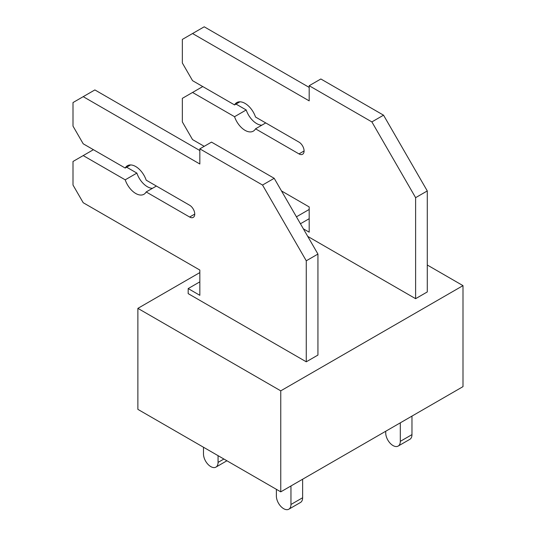 <?xml version="1.0" encoding="UTF-8"?>
<svg xmlns="http://www.w3.org/2000/svg" width="536" height="536" viewBox="0 0 536 536"><rect width="100%" height="100%" fill="white"/><g stroke="black" fill="none" stroke-linecap="round" stroke-linejoin="round"><path stroke-width="0.8" d="M427.279 265.012L462.997 285.634L462.997 386.637L280.757 491.854L280.757 390.845L137.879 308.361L137.879 409.363L280.757 491.854M309.185 209.455L296.428 216.819M199.841 272.583L137.879 308.361M462.997 285.634L280.757 390.845M307.731 236.389L415.614 298.679L415.614 197.67L371.877 121.913L309.185 85.72L309.185 100.869L192.551 33.534L182.347 39.423L182.347 62.993L192.551 80.668L234.547 104.915L239.934 101.806M306.27 361.807L306.27 260.798L317.935 254.064L317.935 355.073L306.27 361.807L188.176 293.627L188.176 288.576L199.841 281.842M309.185 218.715L300.441 223.767M281.487 190.937L309.185 206.93L309.185 232.182L303.356 228.818M202.755 86.564L182.347 98.349L182.347 121.913L192.551 139.595L204.216 146.328M261.809 125.19A16.495 9.521 60 0 1 246.212 109.967L234.547 116.701L192.551 92.453M246.212 109.967L236.008 104.078M234.547 104.915A16.495 9.521 60 0 1 236.791 102.577A16.495 9.521 60 0 1 255.525 117.029L298.981 142.114A7.223 4.167 60 0 1 303.698 148.479A7.223 4.167 60 0 1 302.585 154.261A7.223 4.167 60 0 1 298.981 153.906L255.525 128.814L265.735 122.925M255.525 128.814A16.495 9.521 60 0 1 253.287 131.153A16.495 9.521 60 0 1 234.547 116.701M309.185 87.401L204.216 26.8L192.551 33.534M415.614 298.679L427.279 291.946L427.279 190.937L383.542 115.18L320.85 78.986L309.185 85.72M383.542 115.18L371.877 121.913M427.279 190.937L415.614 197.67M411.97 416.097L411.97 434.616L400.305 441.349L400.305 422.83M400.305 441.349A10.311 5.95 60 0 1 398.168 446.073A10.311 5.95 60 0 1 390.228 443.312A10.311 5.95 60 0 1 385.726 432.934L385.726 431.252M411.97 434.616A10.311 5.95 60 0 1 409.832 439.339L398.168 446.073M93.418 149.691L73.003 161.477L73.003 185.047L83.207 202.722L199.841 270.057L199.841 295.309L188.176 288.576M152.465 188.317A16.495 9.521 60 0 1 136.868 173.095L125.21 179.828L83.207 155.587M136.868 173.095L126.664 167.205M199.841 150.536L94.872 89.927L73.003 102.557L73.003 126.121L83.207 143.802L125.21 168.049A16.495 9.521 60 0 1 127.447 165.711A16.495 9.521 60 0 1 146.181 180.156L189.637 205.241A7.223 4.167 60 0 1 194.354 211.606A7.223 4.167 60 0 1 193.241 217.388A7.223 4.167 60 0 1 189.637 217.033L146.181 191.948L156.391 186.052M146.181 191.948A16.495 9.521 60 0 1 143.943 194.28A16.495 9.521 60 0 1 125.21 179.828M125.21 168.049L130.59 164.934M317.935 254.064L274.197 178.307L211.506 142.114L199.841 148.847L199.841 164.003L83.207 96.661M274.197 178.307L262.533 185.041L199.841 148.847M306.27 260.798L262.533 185.041M302.626 479.231L302.626 497.75L290.961 504.483L290.961 485.964M290.961 504.483A10.311 5.95 60 0 1 288.83 509.2A10.311 5.95 60 0 1 280.884 506.44A10.311 5.95 60 0 1 276.382 496.061L276.382 489.328M302.626 497.75A10.311 5.95 60 0 1 300.488 502.467L288.83 509.2M223.901 459.03L218.065 462.394L218.065 455.66M218.065 462.394A10.311 5.95 60 0 1 215.934 467.117A10.311 5.95 60 0 1 207.988 464.35A10.311 5.95 60 0 1 203.486 453.979L203.486 447.245M304.086 150.958L298.981 153.906M194.742 214.085L189.637 217.033M215.934 467.117L226.916 460.772"/></g></svg>
